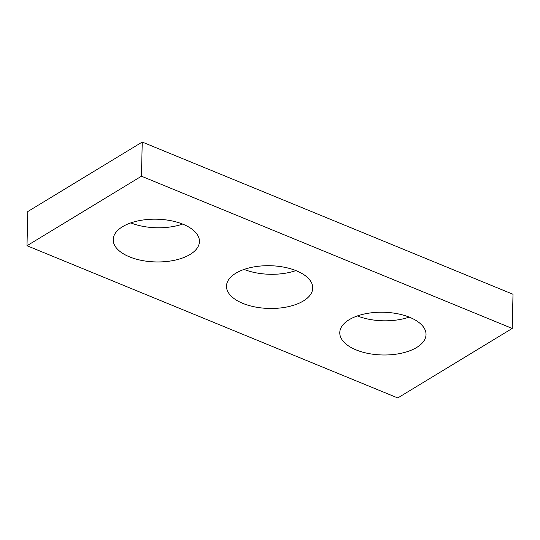 <?xml version="1.0" encoding="UTF-8"?>
<svg xmlns="http://www.w3.org/2000/svg" width="540" height="540" viewBox="0 0 540 540"><rect width="100%" height="100%" fill="white"/><g stroke="black" fill="none" stroke-linecap="round" stroke-linejoin="round"><path stroke-width="0.81" d="M512.224 328.448L397.764 397.953L27 245.727L27.776 211.552L142.236 142.047L513 294.273L512.224 328.448L141.46 176.216L142.236 142.047M27 245.727L141.46 176.216M190.107 254.441A43.139 21.37 -178.7 0 0 199.449 241.549A43.139 21.37 -178.7 0 0 170.755 220.671A43.139 21.37 -178.7 0 0 122.54 226.699A43.139 21.37 -178.7 0 0 113.198 239.591A43.139 21.37 -178.7 0 0 141.892 260.469A43.139 21.37 -178.7 0 0 190.107 254.441M303.392 300.956A43.139 21.37 -178.7 0 0 312.741 288.063A43.139 21.37 -178.7 0 0 284.04 267.185A43.139 21.37 -178.7 0 0 235.832 273.22A43.139 21.37 -178.7 0 0 226.483 286.106A43.139 21.37 -178.7 0 0 255.184 306.983A43.139 21.37 -178.7 0 0 303.392 300.956M416.684 347.47A43.139 21.37 -178.7 0 0 426.026 334.584A43.139 21.37 -178.7 0 0 397.332 313.706A43.139 21.37 -178.7 0 0 349.124 319.734A43.139 21.37 -178.7 0 0 339.775 332.627A43.139 21.37 -178.7 0 0 368.469 353.504A43.139 21.37 -178.7 0 0 416.684 347.47M182.608 224.073A43.139 21.37 1.3 0 1 130.815 222.899M295.9 270.587A43.139 21.37 1.3 0 1 244.1 269.413M409.185 317.101A43.139 21.37 1.3 0 1 357.392 315.927"/></g></svg>
